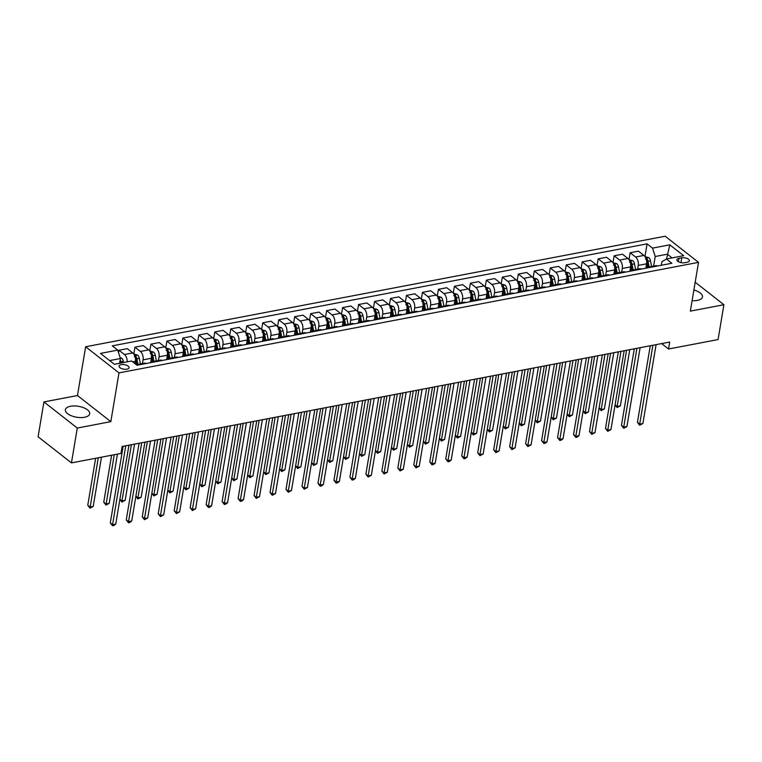 <?xml version="1.0" encoding="UTF-8"?>
<svg xmlns="http://www.w3.org/2000/svg" width="762" height="762" viewBox="0 0 762 762"><rect width="100%" height="100%" fill="white"/><g stroke="black" fill="none" stroke-linecap="round" stroke-linejoin="round"><path stroke-width="1.14" d="M84.563 417.271A12.335 5.534 9.5 0 0 89.697 413.795A12.335 5.534 9.5 0 0 83.553 407.699A12.335 5.534 9.5 0 0 70.504 406.26A12.335 5.534 9.5 0 0 65.37 409.727A12.335 5.534 9.5 0 0 71.523 415.833A12.335 5.534 9.5 0 0 84.563 417.271M692.106 300.666A12.335 5.534 9.5 0 0 697.325 300.399A12.335 5.534 9.5 0 0 702.459 296.932A12.335 5.534 9.5 0 0 693.887 290.027M126.959 369.17A5.058 2.267 9.5 0 0 129.064 367.741A5.058 2.267 9.5 0 0 126.54 365.236A5.058 2.267 9.5 0 0 121.187 364.646A5.058 2.267 9.5 0 0 119.082 366.074A5.058 2.267 9.5 0 0 121.606 368.579A5.058 2.267 9.5 0 0 126.959 369.17M43.929 401.926L77.276 428.053L110.823 421.653L77.476 395.535L43.929 401.926L38.1 436.769L71.447 462.896L120.968 453.447L122.139 446.484L669.722 342.043L668.55 349.006L718.071 339.566L723.9 304.724L695.192 282.235M77.476 395.535L85.639 346.758L665.169 236.23L698.516 262.347L118.986 372.885L85.639 346.758M681.771 257.823L678.952 258.356A4.905 2.2 9.5 0 0 676.913 259.737A4.905 2.2 9.5 0 0 679.361 262.166A4.905 2.2 9.5 0 0 684.543 262.738L687.353 262.195A4.905 2.2 9.5 0 0 689.4 260.814A4.905 2.2 9.5 0 0 686.953 258.394A4.905 2.2 9.5 0 0 681.771 257.823L680.961 262.633M672.084 257.908L667.35 254.203L655.215 256.518L652.539 248.117L647.081 243.85L112.281 345.843L117.739 350.12L120.406 358.521L109.623 360.578M652.539 248.117L669.788 244.831L683.666 255.699L666.417 258.994L661.883 261.737L661.292 265.281M117.739 350.12L100.479 353.406L114.367 364.284L131.616 360.998L137.065 365.265L671.874 263.261L666.417 258.994M77.276 428.053L71.447 462.896M110.823 421.653L118.986 372.885M698.516 262.347L690.353 311.125L723.9 304.724M661.626 343.586L668.55 349.006M666.55 258.966L669.788 244.831M653.615 266.052L655.215 256.518M645.824 268.234L646.567 263.833A6.325 3.591 -100.8 0 0 643.89 255.432L638.442 251.165L630.136 252.746L628.983 259.623M637.642 269.1L638.261 265.414A6.325 3.591 -100.8 0 0 635.584 257.013L630.136 252.746M629.85 271.282L630.593 266.881A6.325 3.591 -100.8 0 0 627.917 258.48L622.468 254.203L614.162 255.794L613.01 262.661M621.668 272.148L622.287 268.462A6.325 3.591 -100.8 0 0 619.611 260.061L614.162 255.794M613.877 274.32L614.62 269.919A6.325 3.591 -100.8 0 0 611.943 261.528L606.495 257.251L598.18 258.842L597.037 265.709M605.695 275.196L606.314 271.51A6.325 3.591 -100.8 0 0 603.637 263.109L598.18 258.842M597.903 277.368L598.646 272.967A6.325 3.591 -100.8 0 0 595.97 264.576L590.521 260.299L582.206 261.88L581.063 268.757M589.721 278.244L590.34 274.558A6.325 3.591 -100.8 0 0 587.664 266.157L582.206 261.88M581.93 280.416L582.673 276.015A6.325 3.591 -100.8 0 0 579.996 267.614L574.538 263.347L566.233 264.928L565.09 271.805M573.748 281.292L574.357 277.606A6.325 3.591 -100.8 0 0 571.691 269.205L566.233 264.928M565.956 283.464L566.699 279.063A6.325 3.591 -100.8 0 0 564.023 270.662L558.565 266.395L550.259 267.976L549.116 274.853M557.774 284.34L558.384 280.645A6.325 3.591 -100.8 0 0 555.717 272.253L550.259 267.976M549.983 286.512L550.716 282.111A6.325 3.591 -100.8 0 0 548.049 273.71L542.592 269.443L534.286 271.024L533.143 277.901M541.801 287.379L542.411 283.693A6.325 3.591 -100.8 0 0 539.744 275.301L534.286 271.024M534.01 289.56L534.743 285.159A6.325 3.591 -100.8 0 0 532.076 276.758L526.618 272.491L518.312 274.072L517.169 280.949M525.828 290.427L526.437 286.741A6.325 3.591 -100.8 0 0 523.77 278.34L518.312 274.072M518.036 292.608L518.77 288.207A6.325 3.591 -100.8 0 0 516.103 279.806L510.645 275.53L502.339 277.12L501.186 283.988M509.854 293.475L510.464 289.789A6.325 3.591 -100.8 0 0 507.797 281.388L502.339 277.12M502.063 295.646L502.796 291.255A6.325 3.591 -100.8 0 0 500.129 282.854L494.671 278.578L486.366 280.168L485.213 287.036M493.871 296.523L494.49 292.837A6.325 3.591 -100.8 0 0 491.823 284.436L486.366 280.168M486.089 298.694L486.823 294.294A6.325 3.591 -100.8 0 0 484.156 285.902L478.698 281.626L470.392 283.207L469.24 290.084M477.898 299.571L478.517 295.885A6.325 3.591 -100.8 0 0 475.85 287.484L470.392 283.207M470.116 301.742L470.849 297.342A6.325 3.591 -100.8 0 0 468.182 288.941L462.725 284.674L454.419 286.255L453.266 293.132M461.924 302.619L462.544 298.933A6.325 3.591 -100.8 0 0 459.877 290.532L454.419 286.255M454.142 304.79L454.876 300.39A6.325 3.591 -100.8 0 0 452.209 291.989L446.751 287.722L438.445 289.303L437.293 296.18M445.951 305.667L446.57 301.971A6.325 3.591 -100.8 0 0 443.903 293.58L438.445 289.303M438.169 307.838L438.902 303.438A6.325 3.591 -100.8 0 0 436.235 295.037L430.778 290.77L422.472 292.351L421.319 299.228M429.978 308.715L430.597 305.019A6.325 3.591 -100.8 0 0 427.93 296.628L422.472 292.351M422.196 310.886L422.929 306.486A6.325 3.591 -100.8 0 0 420.262 298.085L414.804 293.818L406.498 295.399L405.346 302.276M414.004 311.753L414.623 308.067A6.325 3.591 -100.8 0 0 411.947 299.666L406.498 295.399M406.222 313.934L406.956 309.534A6.325 3.591 -100.8 0 0 404.289 301.133L398.831 296.856L390.525 298.447L389.372 305.314M398.031 314.801L398.65 311.115A6.325 3.591 -100.8 0 0 395.973 302.714L390.525 298.447M390.249 316.973L390.982 312.582A6.325 3.591 -100.8 0 0 388.306 304.181L382.857 299.904L374.552 301.495L373.399 308.362M382.057 317.849L382.676 314.163A6.325 3.591 -100.8 0 0 380 305.762L374.552 301.495M374.275 320.021L375.009 315.62A6.325 3.591 -100.8 0 0 372.332 307.229L366.884 302.952L358.578 304.533L357.426 311.41M366.084 320.897L366.703 317.211A6.325 3.591 -100.8 0 0 364.026 308.81L358.578 304.533M358.302 323.069L359.035 318.668A6.325 3.591 -100.8 0 0 356.359 310.277L350.911 306L342.605 307.581L341.452 314.458L345.215 315.487L342.328 316.04M350.11 323.945L350.73 320.259A6.325 3.591 -100.8 0 0 348.053 311.858L342.605 307.581M342.328 326.117L343.062 321.716A6.325 3.591 -100.8 0 0 340.385 313.315L334.937 309.048L326.631 310.629L325.479 317.506M334.137 326.993L334.756 323.298A6.325 3.591 -100.8 0 0 332.08 314.906L326.631 310.629M326.355 329.165L327.089 324.764A6.325 3.591 -100.8 0 0 324.412 316.363L318.964 312.096L310.658 313.677L309.505 320.554L313.268 321.583L310.382 322.135M318.164 330.041L318.783 326.346A6.325 3.591 -100.8 0 0 316.106 317.954L310.658 313.677M310.382 332.213L311.115 327.812A6.325 3.591 -100.8 0 0 308.439 319.411L302.99 315.144L294.684 316.725L293.532 323.602M302.19 333.08L302.809 329.394A6.325 3.591 -100.8 0 0 300.133 320.993L294.684 316.725M294.408 335.261L295.142 330.86A6.325 3.591 -100.8 0 0 292.465 322.459L287.017 318.183L278.711 319.773L277.558 326.641L281.321 327.679L278.435 328.222M286.217 336.128L286.836 332.442A6.325 3.591 -100.8 0 0 284.159 324.041L278.711 319.773M278.425 338.299L279.168 333.908A6.325 3.591 -100.8 0 0 276.492 325.507L271.043 321.231L262.738 322.821L261.585 329.689L265.347 330.718L262.461 331.27M270.243 339.176L270.862 335.49A6.325 3.591 -100.8 0 0 268.186 327.089L262.738 322.821M262.452 341.347L263.195 336.947A6.325 3.591 -100.8 0 0 260.518 328.555L255.07 324.279L246.764 325.869L245.612 332.737M254.27 342.224L254.889 338.538A6.325 3.591 -100.8 0 0 252.212 330.137L246.764 325.869M246.478 344.395L247.221 339.995A6.325 3.591 -100.8 0 0 244.545 331.603L239.097 327.327L230.791 328.908L229.638 335.785L233.401 336.814L230.515 337.366M238.296 345.272L238.916 341.586A6.325 3.591 -100.8 0 0 236.239 333.185L230.791 328.908M230.505 347.443L231.248 343.043A6.325 3.591 -100.8 0 0 228.571 334.642L223.123 330.375L214.808 331.956L213.665 338.833M222.323 348.32L222.942 344.624A6.325 3.591 -100.8 0 0 220.266 336.233L214.808 331.956M214.532 350.491L215.275 346.091A6.325 3.591 -100.8 0 0 212.598 337.69L207.15 333.423L198.834 335.004L197.691 341.881L201.454 342.91L198.568 343.462M206.35 351.368L206.969 347.672A6.325 3.591 -100.8 0 0 204.292 339.281L198.834 335.004M198.558 353.539L199.301 349.139A6.325 3.591 -100.8 0 0 196.625 340.738L191.167 336.471L182.861 338.052L181.718 344.929L185.48 345.958L182.594 346.51M190.376 354.406L190.986 350.72A6.325 3.591 -100.8 0 0 188.319 342.319L182.861 338.052M182.585 356.587L183.328 352.187A6.325 3.591 -100.8 0 0 180.651 343.786L175.193 339.509L166.888 341.1L165.745 347.967M174.403 357.454L175.012 353.768A6.325 3.591 -100.8 0 0 172.345 345.367L166.888 341.1M166.611 359.626L167.345 355.235A6.325 3.591 -100.8 0 0 164.678 346.834L159.22 342.557L150.914 344.148L149.771 351.015M158.429 360.502L159.039 356.816A6.325 3.591 -100.8 0 0 156.372 348.415L150.914 344.148M150.638 362.674L151.371 358.273A6.325 3.591 -100.8 0 0 148.704 349.882L143.246 345.605L134.941 347.196L133.798 354.063M142.456 363.55L143.065 359.864A6.325 3.591 -100.8 0 0 140.399 351.463L134.941 347.196M135.007 363.655L135.398 361.321A6.325 3.591 -100.8 0 0 132.731 352.93L127.273 348.653L118.967 350.234L118.558 352.701M119.605 363.284L120.406 358.521M657.368 266.033A6.325 3.591 -100.8 0 0 655.653 265.671L647.348 267.252A6.325 3.591 -100.8 0 0 645.89 268.214M647.081 243.85L644.957 256.575M649.062 267.614A6.325 3.591 -100.8 0 0 647.348 267.252M641.394 269.072A6.325 3.591 -100.8 0 0 639.68 268.71L631.374 270.3A6.325 3.591 -100.8 0 0 629.917 271.262M633.089 270.662A6.325 3.591 -100.8 0 0 631.374 270.3M625.421 272.12A6.325 3.591 -100.8 0 0 623.707 271.758L615.401 273.348A6.325 3.591 -100.8 0 0 613.943 274.31M617.115 273.71A6.325 3.591 -100.8 0 0 615.401 273.348M609.448 275.168A6.325 3.591 -100.8 0 0 607.733 274.806L599.427 276.396A6.325 3.591 -100.8 0 0 597.96 277.358M601.142 276.749A6.325 3.591 -100.8 0 0 599.427 276.396M593.474 278.216A6.325 3.591 -100.8 0 0 591.76 277.854L583.454 279.435A6.325 3.591 -100.8 0 0 581.987 280.406M585.168 279.797A6.325 3.591 -100.8 0 0 583.454 279.435M577.501 281.264A6.325 3.591 -100.8 0 0 575.786 280.902L567.48 282.483A6.325 3.591 -100.8 0 0 566.014 283.454M569.195 282.845A6.325 3.591 -100.8 0 0 567.48 282.483M561.527 284.312A6.325 3.591 -100.8 0 0 559.813 283.95L551.507 285.531A6.325 3.591 -100.8 0 0 550.04 286.502M553.222 285.893A6.325 3.591 -100.8 0 0 551.507 285.531M545.554 287.36A6.325 3.591 -100.8 0 0 543.839 286.998L535.534 288.579A6.325 3.591 -100.8 0 0 534.067 289.541M537.248 288.941A6.325 3.591 -100.8 0 0 535.534 288.579M529.58 290.398A6.325 3.591 -100.8 0 0 527.866 290.046L519.56 291.627A6.325 3.591 -100.8 0 0 518.093 292.589M521.275 291.989A6.325 3.591 -100.8 0 0 519.56 291.627M513.607 293.446A6.325 3.591 -100.8 0 0 511.893 293.084L503.587 294.675A6.325 3.591 -100.8 0 0 502.12 295.637M505.301 295.037A6.325 3.591 -100.8 0 0 503.587 294.675M497.634 296.494A6.325 3.591 -100.8 0 0 495.919 296.132L487.613 297.723A6.325 3.591 -100.8 0 0 486.146 298.685M489.328 298.075A6.325 3.591 -100.8 0 0 487.613 297.723M481.66 299.542A6.325 3.591 -100.8 0 0 479.946 299.18L471.64 300.761A6.325 3.591 -100.8 0 0 470.173 301.733M473.354 301.123A6.325 3.591 -100.8 0 0 471.64 300.761M465.687 302.59A6.325 3.591 -100.8 0 0 463.972 302.228L455.666 303.809A6.325 3.591 -100.8 0 0 454.2 304.781M457.381 304.171A6.325 3.591 -100.8 0 0 455.666 303.809M449.713 305.638A6.325 3.591 -100.8 0 0 447.999 305.276L439.693 306.857A6.325 3.591 -100.8 0 0 438.226 307.829M441.408 307.219A6.325 3.591 -100.8 0 0 439.693 306.857M433.74 308.686A6.325 3.591 -100.8 0 0 432.025 308.324L423.71 309.905A6.325 3.591 -100.8 0 0 422.253 310.867M425.425 310.267A6.325 3.591 -100.8 0 0 423.71 309.905M417.767 311.725A6.325 3.591 -100.8 0 0 416.042 311.372L407.737 312.953A6.325 3.591 -100.8 0 0 406.279 313.915M409.451 313.315A6.325 3.591 -100.8 0 0 407.737 312.953M401.784 314.773A6.325 3.591 -100.8 0 0 400.069 314.411L391.763 316.001A6.325 3.591 -100.8 0 0 390.306 316.963M393.478 316.363A6.325 3.591 -100.8 0 0 391.763 316.001M385.81 317.821A6.325 3.591 -100.8 0 0 384.096 317.459L375.79 319.049A6.325 3.591 -100.8 0 0 374.332 320.011M377.504 319.402A6.325 3.591 -100.8 0 0 375.79 319.049M369.837 320.869A6.325 3.591 -100.8 0 0 368.122 320.507L359.816 322.088A6.325 3.591 -100.8 0 0 358.359 323.059M361.531 322.45A6.325 3.591 -100.8 0 0 359.816 322.088M353.863 323.917A6.325 3.591 -100.8 0 0 352.149 323.555L343.843 325.136A6.325 3.591 -100.8 0 0 342.386 326.107M345.557 325.498A6.325 3.591 -100.8 0 0 343.843 325.136M337.89 326.965A6.325 3.591 -100.8 0 0 336.175 326.603L327.87 328.184A6.325 3.591 -100.8 0 0 326.412 329.155M329.584 328.546A6.325 3.591 -100.8 0 0 327.87 328.184M321.916 330.013A6.325 3.591 -100.8 0 0 320.202 329.651L311.896 331.232A6.325 3.591 -100.8 0 0 310.439 332.203M313.611 331.594A6.325 3.591 -100.8 0 0 311.896 331.232M305.943 333.051A6.325 3.591 -100.8 0 0 304.228 332.699L295.923 334.28A6.325 3.591 -100.8 0 0 294.465 335.242M297.637 334.642A6.325 3.591 -100.8 0 0 295.923 334.28M289.97 336.099A6.325 3.591 -100.8 0 0 288.255 335.737L279.949 337.328A6.325 3.591 -100.8 0 0 278.492 338.29M281.664 337.69A6.325 3.591 -100.8 0 0 279.949 337.328M273.996 339.147A6.325 3.591 -100.8 0 0 272.282 338.785L263.976 340.376A6.325 3.591 -100.8 0 0 262.519 341.338M265.69 340.728A6.325 3.591 -100.8 0 0 263.976 340.376M258.023 342.195A6.325 3.591 -100.8 0 0 256.308 341.833L248.002 343.414A6.325 3.591 -100.8 0 0 246.545 344.386M249.717 343.776A6.325 3.591 -100.8 0 0 248.002 343.414M242.049 345.243A6.325 3.591 -100.8 0 0 240.335 344.881L232.029 346.462A6.325 3.591 -100.8 0 0 230.572 347.434M233.744 346.824A6.325 3.591 -100.8 0 0 232.029 346.462M226.076 348.291A6.325 3.591 -100.8 0 0 224.361 347.929L216.056 349.51A6.325 3.591 -100.8 0 0 214.589 350.482M217.77 349.872A6.325 3.591 -100.8 0 0 216.056 349.51M210.102 351.339A6.325 3.591 -100.8 0 0 208.388 350.977L200.082 352.558A6.325 3.591 -100.8 0 0 198.615 353.53M201.797 352.92A6.325 3.591 -100.8 0 0 200.082 352.558M194.129 354.378A6.325 3.591 -100.8 0 0 192.415 354.025L184.109 355.606A6.325 3.591 -100.8 0 0 182.642 356.568M185.823 355.968A6.325 3.591 -100.8 0 0 184.109 355.606M178.156 357.426A6.325 3.591 -100.8 0 0 176.441 357.064L168.135 358.654A6.325 3.591 -100.8 0 0 166.668 359.616M169.85 359.016A6.325 3.591 -100.8 0 0 168.135 358.654M162.182 360.474A6.325 3.591 -100.8 0 0 160.468 360.112L152.162 361.702A6.325 3.591 -100.8 0 0 150.695 362.664M153.876 362.064A6.325 3.591 -100.8 0 0 152.162 361.702M146.209 363.522A6.325 3.591 -100.8 0 0 144.494 363.16L136.36 364.712A6.325 3.591 -100.8 0 1 137.903 365.103M127.206 361.836A6.325 3.591 -100.8 0 0 124.425 354.511L118.967 350.234M650.262 345.748L637.442 422.367L639.689 424.139L652.891 345.253M642.89 423.529L639.67 425.234L639.689 424.139L642.89 423.529L656.092 344.643M639.67 425.234L637.442 422.367M644.976 256.603L648.795 257.632A4.191 2.381 79.2 0 1 650.472 260.823L651.558 266.452M646.681 262.471L647.595 267.205M649.129 266.91L648.043 261.29A4.191 2.381 -100.8 0 0 647.014 258.794L645.481 259.09M647.014 258.794L646.681 260.804A2.134 1.21 79.2 0 1 646.9 261.518L647.976 267.129M626.564 350.272L617.163 406.479L620.354 405.87L629.764 349.663M615.086 404.86L617.163 406.479L617.144 407.584L615.067 404.974M620.354 405.87L617.144 407.584M634.289 348.796L621.468 425.415L623.716 427.177L636.918 348.301M626.916 426.568L623.697 428.282L623.716 427.177L626.916 426.568L640.118 347.691M623.697 428.282L621.468 425.415M618.315 351.844L605.495 428.463L607.743 430.225L620.944 351.339M610.943 429.616L607.724 431.33L607.743 430.225L610.943 429.616L624.145 350.73M607.724 431.33L605.495 428.463M602.342 354.892L589.521 431.511L591.769 433.273L604.971 354.387M594.97 432.664L591.75 434.378L591.769 433.273L594.97 432.664L608.171 353.778M591.75 434.378L589.521 431.511M629.002 259.651L632.822 260.68A4.191 2.381 79.2 0 1 634.498 263.871L635.584 269.5M630.707 265.519L631.622 270.253M633.155 269.958L632.069 264.338A4.191 2.381 -100.8 0 0 631.041 261.842L629.507 262.138M631.041 261.842L630.707 263.852A2.134 1.21 79.2 0 1 630.926 264.566L632.003 270.177M610.591 353.32L601.189 409.527L604.38 408.918L613.791 352.711M599.113 407.908L601.189 409.527L601.161 410.632L599.094 408.022M604.38 408.918L601.161 410.632M613.029 262.7L616.849 263.728A4.191 2.381 79.2 0 1 618.525 266.919L619.611 272.539M614.734 268.567L615.648 273.301M617.182 273.006L616.096 267.386A4.191 2.381 -100.8 0 0 615.067 264.89L613.534 265.186M615.067 264.89L614.734 266.89A2.134 1.21 79.2 0 1 614.953 267.614L616.029 273.225M594.617 356.368L585.216 412.575L588.407 411.966L597.818 355.759M583.14 410.947L585.216 412.575L585.187 413.671L583.121 411.07M588.407 411.966L585.187 413.671M597.056 265.748L600.875 266.776A4.191 2.381 79.2 0 1 602.552 269.967L603.637 275.587M598.761 271.615L599.675 276.349M601.208 276.054L600.123 270.434A4.191 2.381 -100.8 0 0 599.094 267.938L597.56 268.224M599.094 267.938L598.761 269.938A2.134 1.21 79.2 0 1 598.98 270.653L600.056 276.273M578.644 359.407L569.243 415.623L572.433 415.014L581.844 358.807M567.166 413.995L569.243 415.623L569.214 416.719L567.147 414.118M572.433 415.014L569.214 416.719M586.369 357.94L573.548 434.559L575.796 436.321L588.997 357.435M578.996 435.712L577.053 437.178L575.777 437.417L575.796 436.321L578.996 435.712L592.198 356.826M575.777 437.417L573.548 434.559M581.082 268.786L584.902 269.815A4.191 2.381 79.2 0 1 586.578 273.015L587.664 278.635M582.787 274.663L583.702 279.387M585.235 279.102L584.149 273.482A4.191 2.381 -100.8 0 0 583.121 270.986L581.587 271.272M583.121 270.986L582.787 272.987A2.134 1.21 79.2 0 1 583.006 273.701L584.083 279.321M562.67 362.455L553.269 418.671L556.46 418.062L565.861 361.845M551.193 417.043L553.269 418.671L553.241 419.767L551.174 417.157M556.46 418.062L553.241 419.767M570.395 360.988L557.574 437.607L559.822 439.369L573.024 360.483M563.023 438.76L561.08 440.226L559.803 440.465L559.822 439.369L563.023 438.76L576.224 359.874M559.803 440.465L557.574 437.607M554.422 364.036L541.601 440.646L543.849 442.417L557.051 363.531M547.049 441.808L545.106 443.274L543.83 443.513L543.849 442.417L547.049 441.808L560.241 362.922M543.83 443.513L541.601 440.646M538.448 367.074L525.628 443.694L527.876 445.465L541.077 366.579M531.076 444.856L527.856 446.561L527.876 445.465L531.076 444.856L544.268 365.97M527.856 446.561L525.628 443.694M522.475 370.122L509.654 446.742L511.902 448.504L525.104 369.627M515.093 447.894L511.883 449.609L511.902 448.504L515.093 447.894L528.295 369.018M511.883 449.609L509.654 446.742M506.501 373.17L493.671 449.79L495.929 451.552L509.13 372.666M499.12 450.942L495.91 452.657L495.929 451.552L499.12 450.942L512.321 372.056M495.91 452.657L493.671 449.79M565.109 271.834L568.928 272.863A4.191 2.381 79.2 0 1 570.605 276.063L571.691 281.683M566.814 277.711L567.728 282.435M569.262 282.15L568.176 276.52A4.191 2.381 -100.8 0 0 567.147 274.034L565.614 274.32M567.147 274.034L566.814 276.035A2.134 1.21 79.2 0 1 567.033 276.749L568.109 282.369M546.697 365.503L537.286 421.719L540.487 421.11L549.888 364.893M535.219 420.091L537.286 421.719L537.267 422.815L535.2 420.205M540.487 421.11L537.267 422.815M549.135 274.882L552.955 275.911A4.191 2.381 79.2 0 1 554.631 279.111L555.717 284.731M550.84 280.759L551.755 285.483M553.288 285.188L552.202 279.568A4.191 2.381 -100.8 0 0 551.174 277.073L549.64 277.368M551.174 277.073L550.84 279.082A2.134 1.21 79.2 0 1 551.05 279.797L552.136 285.407M530.723 368.551L521.313 424.767L524.513 424.158L533.914 367.941M519.246 423.139L521.313 424.767L521.294 425.863L519.217 423.253M524.513 424.158L521.294 425.863M533.162 277.93L536.981 278.959A4.191 2.381 79.2 0 1 538.658 282.15L539.744 287.779M534.867 283.797L535.781 288.531M537.315 288.236L536.229 282.616A4.191 2.381 -100.8 0 0 535.2 280.121L533.667 280.416M535.2 280.121L534.867 282.13A2.134 1.21 79.2 0 1 535.076 282.845L536.162 288.455M514.75 371.599L505.339 427.806L508.54 427.196L517.941 370.989M503.263 426.187L505.339 427.806L505.32 428.911L503.244 426.301M508.54 427.196L505.32 428.911M517.188 280.978L521.008 282.007A4.191 2.381 79.2 0 1 522.684 285.198L523.761 290.827M518.893 286.845L519.808 291.579M521.341 291.284L520.256 285.664A4.191 2.381 -100.8 0 0 519.227 283.169L517.693 283.464M519.227 283.169L518.893 285.178A2.134 1.21 79.2 0 1 519.103 285.893L520.189 291.503M498.777 374.647L489.366 430.854L492.566 430.244L501.968 374.037M487.289 429.235L489.366 430.854L489.347 431.959L487.27 429.349M492.566 430.244L489.347 431.959M501.215 284.026L505.035 285.055A4.191 2.381 79.2 0 1 506.711 288.246L507.787 293.865M502.92 289.893L503.834 294.627M505.368 294.332L504.282 288.712A4.191 2.381 -100.8 0 0 503.253 286.217L501.72 286.512M503.253 286.217L502.92 288.217A2.134 1.21 79.2 0 1 503.13 288.941L504.215 294.551M482.803 377.695L473.392 433.902L476.593 433.292L485.994 377.085M471.316 432.273L473.392 433.902L473.373 434.997L471.297 432.397M476.593 433.292L473.373 434.997M490.528 376.218L477.698 452.838L479.955 454.6L493.157 375.714M483.146 453.99L479.936 455.705L479.955 454.6L483.146 453.99L496.348 375.104M479.936 455.705L477.698 452.838M485.242 287.074L489.061 288.103A4.191 2.381 79.2 0 1 490.738 291.294L491.814 296.913M486.947 292.941L487.851 297.675M489.385 297.38L488.309 291.76A4.191 2.381 -100.8 0 0 487.28 289.265L485.746 289.56M487.28 289.265L486.947 291.265A2.134 1.21 79.2 0 1 487.156 291.979L488.242 297.599M466.83 380.733L457.419 436.95L460.619 436.34L470.021 380.133M455.343 435.321L457.419 436.95L457.4 438.045L455.324 435.445M460.619 436.34L457.4 438.045M474.545 379.266L461.724 455.886L463.982 457.648L477.183 378.762M467.173 457.038L465.239 458.505L463.963 458.743L463.982 457.648L467.173 457.038L480.374 378.152M463.963 458.743L461.724 455.886M469.268 290.112L473.088 291.141A4.191 2.381 79.2 0 1 474.755 294.342L475.84 299.961M470.973 295.989L471.878 300.714M473.412 300.428L472.335 294.808A4.191 2.381 -100.8 0 0 471.307 292.313L469.773 292.598M471.307 292.313L470.973 294.313A2.134 1.21 79.2 0 1 471.183 295.027L472.269 300.647M450.856 383.781L441.446 439.998L444.646 439.388L454.047 383.172M439.369 438.369L441.446 439.998L441.427 441.093L439.35 438.483M444.646 439.388L441.427 441.093M458.572 382.314L445.751 458.934L448.008 460.696L461.21 381.81M451.199 460.086L449.266 461.553L447.989 461.791L448.008 460.696L451.199 460.086L464.401 381.2M447.989 461.791L445.751 458.934M453.295 293.16L457.114 294.189A4.191 2.381 79.2 0 1 458.781 297.39L459.867 303.009M455 299.037L455.905 303.762M457.438 303.476L456.362 297.847A4.191 2.381 -100.8 0 0 455.333 295.361L453.8 295.646M455.333 295.361L455 297.361A2.134 1.21 79.2 0 1 455.209 298.075L456.295 303.695M434.883 386.829L425.472 443.046L428.673 442.436L438.074 386.22M423.396 441.417L425.472 443.046L425.453 444.141L423.377 441.531M428.673 442.436L425.453 444.141M442.598 385.362L429.778 461.972L432.035 463.744L445.237 384.858M435.226 463.134L433.292 464.601L432.016 464.839L432.035 463.744L435.226 463.134L448.427 384.248M432.016 464.839L429.778 461.972M437.321 296.208L441.141 297.237A4.191 2.381 79.2 0 1 442.808 300.438L443.894 306.057M439.026 302.085L439.931 306.81M441.465 306.514L440.379 300.895A4.191 2.381 -100.8 0 0 439.36 298.399L437.826 298.694M439.36 298.399L439.026 300.409A2.134 1.21 79.2 0 1 439.236 301.123L440.322 306.734M418.91 389.877L409.499 446.094L412.699 445.484L422.1 389.268M407.422 444.465L409.499 446.094L409.48 447.189L407.403 444.579M412.699 445.484L409.48 447.189M426.625 388.401L413.804 465.02L416.062 466.792L429.263 387.906M419.252 466.182L416.042 467.887L416.062 466.792L419.252 466.182L432.454 387.296M416.042 467.887L413.804 465.02M421.348 299.256L425.167 300.285A4.191 2.381 79.2 0 1 426.834 303.486L427.92 309.105M423.053 305.124L423.958 309.858M425.491 309.562L424.405 303.943A4.191 2.381 -100.8 0 0 423.386 301.447L421.853 301.742M423.386 301.447L423.053 303.457A2.134 1.21 79.2 0 1 423.262 304.171L424.348 309.782M402.936 392.925L393.525 449.132L396.726 448.523L406.127 392.316M391.449 447.513L393.525 449.132L393.506 450.237L391.43 447.627M396.726 448.523L393.506 450.237M410.651 391.449L397.831 468.068L400.088 469.83L413.29 390.954M403.279 469.23L400.069 470.935L400.088 469.83L403.279 469.23L416.481 390.344M400.069 470.935L397.831 468.068M405.374 302.304L409.194 303.333A4.191 2.381 79.2 0 1 410.861 306.524L411.947 312.153M407.07 308.172L407.984 312.906M409.518 312.611L408.432 306.991A4.191 2.381 -100.8 0 0 407.413 304.495L405.879 304.79M407.413 304.495L407.07 306.505A2.134 1.21 79.2 0 1 407.289 307.219L408.375 312.83M386.963 395.973L377.552 452.18L380.743 451.571L390.154 395.364M375.476 450.561L377.552 452.18L377.533 453.285L375.456 450.675M380.743 451.571L377.533 453.285M394.678 394.497L381.857 471.116L384.115 472.878L397.316 393.992M387.306 472.269L384.096 473.983L384.115 472.878L387.306 472.269L400.507 393.382M384.096 473.983L381.857 471.116M378.704 397.545L365.884 474.164L368.141 475.926L381.343 397.04M371.332 475.317L368.122 477.031L368.141 475.926L371.332 475.317L384.534 396.43M368.122 477.031L365.884 474.164M362.731 400.593L349.91 477.212L352.168 478.974L365.369 400.088M355.359 478.365L353.425 479.831L352.139 480.07L352.168 478.974L355.359 478.365L368.56 399.478M352.139 480.07L349.91 477.212M346.758 403.641L333.937 480.26L336.194 482.022L349.396 403.136M339.385 481.413L337.452 482.879L336.166 483.118L336.194 482.022L339.385 481.413L352.587 402.527M336.166 483.118L333.937 480.26M330.784 406.689L317.964 483.298L320.221 485.07L333.423 406.184M323.412 484.461L321.478 485.927L320.192 486.166L320.221 485.07L323.412 484.461L336.613 405.575M320.192 486.166L317.964 483.298M314.811 409.727L301.99 486.347L304.248 488.118L317.44 409.232M307.438 487.509L304.219 489.214L304.248 488.118L307.438 487.509L320.64 408.623M304.219 489.214L301.99 486.347M298.837 412.775L286.017 489.394L288.274 491.166L301.466 412.28M291.465 490.557L288.246 492.262L288.274 491.166L291.465 490.557L304.667 411.671M288.246 492.262L286.017 489.394M282.864 415.823L270.043 492.442L272.291 494.205L285.493 415.319M275.492 493.595L272.272 495.31L272.291 494.205L275.492 493.595L288.693 414.719M272.272 495.31L270.043 492.442M266.89 418.871L254.07 495.491L256.318 497.253L269.519 418.367M259.518 496.643L256.299 498.358L256.318 497.253L259.518 496.643L272.72 417.757M256.299 498.358L254.07 495.491M250.917 421.919L238.096 498.538L240.344 500.301L253.546 421.415M243.545 499.691L241.602 501.158L240.325 501.396L240.344 500.301L243.545 499.691L256.746 420.805M240.325 501.396L238.096 498.538M234.944 424.967L222.123 501.587L224.371 503.349L237.573 424.463M227.571 502.739L225.628 504.206L224.352 504.444L224.371 503.349L227.571 502.739L240.773 423.853M224.352 504.444L222.123 501.587M218.97 428.015L206.15 504.625L208.397 506.397L221.599 427.511M211.598 505.787L209.655 507.254L208.378 507.492L208.397 506.397L211.598 505.787L224.8 426.901M208.378 507.492L206.15 504.625M202.997 431.054L190.176 507.673L192.424 509.445L205.626 430.559M195.624 508.835L192.405 510.54L192.424 509.445L195.624 508.835L208.826 429.949M192.405 510.54L190.176 507.673M187.023 434.102L174.203 510.721L176.451 512.493L189.652 433.607M179.651 511.883L176.432 513.588L176.451 512.493L179.651 511.883L192.853 432.997M176.432 513.588L174.203 510.721M171.05 437.15L158.229 513.769L160.477 515.531L173.679 436.645M163.678 514.922L160.458 516.636L160.477 515.531L163.678 514.922L176.87 436.045M160.458 516.636L158.229 513.769M155.077 440.198L142.256 516.817L144.504 518.579L157.705 439.693M147.704 517.969L144.485 519.684L144.504 518.579L147.704 517.969L160.896 439.083M144.485 519.684L142.256 516.817M139.103 443.246L126.282 519.865L128.53 521.627L141.732 442.741M131.731 521.018L129.788 522.484L128.511 522.722L128.53 521.627L131.731 521.018L144.923 442.131M128.511 522.722L126.282 519.865M123.13 446.294L110.299 522.913L112.557 524.675L125.759 445.789M115.748 524.066L113.814 525.532L112.538 525.77L112.557 524.675L115.748 524.066L128.949 445.179M112.538 525.77L110.299 522.913M389.401 305.352L393.221 306.381A4.191 2.381 79.2 0 1 394.887 309.572L395.973 315.192M391.097 311.22L392.011 315.954M393.544 315.659L392.459 310.039A4.191 2.381 -100.8 0 0 391.439 307.543L389.906 307.838M391.439 307.543L391.097 309.543A2.134 1.21 79.2 0 1 391.316 310.267L392.401 315.878M370.989 399.021L361.579 455.228L364.769 454.619L374.18 398.412M359.502 453.6L361.579 455.228L361.559 456.333L359.483 453.723M364.769 454.619L361.559 456.333M373.428 308.4L377.247 309.429A4.191 2.381 79.2 0 1 378.914 312.62L380 318.24M375.123 314.268L376.037 319.002M377.571 318.707L376.485 313.087A4.191 2.381 -100.8 0 0 375.466 310.591L373.932 310.886M375.466 310.591L375.123 312.591A2.134 1.21 79.2 0 1 375.342 313.306L376.428 318.926M355.016 402.069L345.605 458.276L348.796 457.667L358.207 401.46M343.529 456.648L345.605 458.276L345.586 459.372L343.51 456.771M348.796 457.667L345.586 459.372M357.445 311.448L361.274 312.468A4.191 2.381 79.2 0 1 362.941 315.668L364.026 321.288M359.15 317.316L360.064 322.04M361.598 321.755L360.512 316.135A4.191 2.381 -100.8 0 0 359.493 313.639L357.959 313.925M359.493 313.639L359.15 315.639A2.134 1.21 79.2 0 1 359.369 316.354L360.455 321.974M339.033 405.108L329.632 461.324L332.823 460.715L342.233 404.498M327.555 459.696L329.632 461.324L329.613 462.42L327.536 459.81M332.823 460.715L329.613 462.42M345.215 315.487L345.291 315.516A4.191 2.381 79.2 0 1 346.967 318.716L348.053 324.336M343.176 320.364L344.091 325.088M345.624 324.803L344.538 319.173A4.191 2.381 -100.8 0 0 343.519 316.687L341.986 316.973M343.519 316.687L343.176 318.687A2.134 1.21 79.2 0 1 343.395 319.402L344.481 325.022M323.059 408.156L313.658 464.372L316.849 463.763L326.26 407.546M311.582 462.744L313.658 464.372L313.639 465.468L311.563 462.858M316.849 463.763L313.639 465.468M325.498 317.535L329.317 318.564A4.191 2.381 79.2 0 1 330.994 321.764L332.08 327.384M327.203 323.412L328.117 328.136M329.651 327.851L328.565 322.221A4.191 2.381 -100.8 0 0 327.546 319.726L326.012 320.021M327.546 319.726L327.203 321.735A2.134 1.21 79.2 0 1 327.422 322.45L328.508 328.06M307.086 411.204L297.685 467.42L300.876 466.811L310.286 410.594M295.608 465.792L297.685 467.42L297.666 468.516L295.589 465.906M300.876 466.811L297.666 468.516M313.268 321.583L313.344 321.612A4.191 2.381 79.2 0 1 315.02 324.812L316.106 330.432M311.229 326.45L312.144 331.184M313.677 330.889L312.591 325.269A4.191 2.381 -100.8 0 0 311.563 322.774L310.029 323.069M311.563 322.774L311.229 324.783A2.134 1.21 79.2 0 1 311.448 325.498L312.534 331.108M291.113 414.252L281.711 470.459L284.902 469.849L294.313 413.642M279.635 468.84L281.711 470.459L281.692 471.564L279.616 468.954M284.902 469.849L281.692 471.564M293.551 323.631L297.37 324.66A4.191 2.381 79.2 0 1 299.047 327.851L300.133 333.48M295.256 329.498L296.17 334.232M297.704 333.937L296.618 328.317A4.191 2.381 -100.8 0 0 295.589 325.822L294.056 326.117M295.589 325.822L295.256 327.831A2.134 1.21 79.2 0 1 295.475 328.546L296.561 334.156M275.139 417.3L265.738 473.507L268.929 472.897L278.34 416.69M263.662 471.888L265.738 473.507L265.719 474.612L263.642 472.002M268.929 472.897L265.719 474.612M281.321 327.679L281.397 327.708A4.191 2.381 79.2 0 1 283.073 330.898L284.159 336.518M279.283 332.546L280.197 337.28M281.73 336.985L280.645 331.365A4.191 2.381 -100.8 0 0 279.616 328.87L278.082 329.165M279.616 328.87L279.283 330.87A2.134 1.21 79.2 0 1 279.502 331.594L280.578 337.204M259.166 420.348L249.765 476.555L252.955 475.945L262.366 419.738M247.688 474.926L249.765 476.555L249.745 477.66L247.669 475.05M252.955 475.945L249.745 477.66M265.347 330.718L265.424 330.756A4.191 2.381 79.2 0 1 267.1 333.947L268.186 339.566M263.309 335.594L264.224 340.328M265.757 340.033L264.671 334.413A4.191 2.381 -100.8 0 0 263.642 331.918L262.109 332.213M263.642 331.918L263.309 333.918A2.134 1.21 79.2 0 1 263.528 334.632L264.605 340.252M243.192 423.396L233.791 479.603L236.982 478.993L246.393 422.786M231.715 477.974L233.791 479.603L233.772 480.698L231.696 478.098M236.982 478.993L233.772 480.698M245.631 332.775L249.45 333.794A4.191 2.381 79.2 0 1 251.127 336.995L252.212 342.614M247.336 338.642L248.25 343.376M249.784 343.081L248.698 337.461A4.191 2.381 -100.8 0 0 247.669 334.966L246.136 335.251M247.669 334.966L247.336 336.966A2.134 1.21 79.2 0 1 247.555 337.68L248.631 343.3M227.219 426.434L217.818 482.651L221.009 482.041L230.419 425.825M215.741 481.022L217.818 482.651L217.789 483.746L215.722 481.136M221.009 482.041L217.789 483.746M233.401 336.814L233.477 336.842A4.191 2.381 79.2 0 1 235.153 340.043L236.239 345.662M231.362 341.69L232.277 346.415M233.81 346.129L232.724 340.5A4.191 2.381 -100.8 0 0 231.696 338.014L230.162 338.299M231.696 338.014L231.362 340.014A2.134 1.21 79.2 0 1 231.581 340.728L232.658 346.348M211.245 429.482L201.844 485.699L205.035 485.089L214.446 428.873M199.768 484.07L201.844 485.699L201.816 486.794L199.749 484.184M205.035 485.089L201.816 486.794M213.684 338.861L217.503 339.89A4.191 2.381 79.2 0 1 219.18 343.091L220.266 348.71M215.389 344.738L216.303 349.463M217.837 349.177L216.751 343.548A4.191 2.381 -100.8 0 0 215.722 341.052L214.189 341.347M215.722 341.052L215.389 343.062A2.134 1.21 79.2 0 1 215.608 343.776L216.684 349.387M195.272 432.53L185.871 488.747L189.062 488.137L198.472 431.921M183.794 487.118L185.871 488.747L185.842 489.842L183.775 487.232M189.062 488.137L185.842 489.842M201.454 342.91L201.53 342.938A4.191 2.381 79.2 0 1 203.206 346.138L204.292 351.758M199.415 347.777L200.33 352.511M201.863 352.215L200.777 346.596A4.191 2.381 -100.8 0 0 199.749 344.1L198.215 344.395M199.749 344.1L199.415 346.11A2.134 1.21 79.2 0 1 199.634 346.824L200.711 352.435M179.299 435.578L169.897 491.785L173.088 491.176L182.489 434.969M167.821 490.166L169.897 491.785L169.869 492.89L167.802 490.28M173.088 491.176L169.869 492.89M185.48 345.958L185.557 345.986A4.191 2.381 79.2 0 1 187.233 349.177L188.319 354.806M183.442 350.825L184.356 355.559M185.89 355.263L184.804 349.644A4.191 2.381 -100.8 0 0 183.775 347.148L182.242 347.443M183.775 347.148L183.442 349.158A2.134 1.21 79.2 0 1 183.661 349.872L184.737 355.483M163.325 438.626L153.914 494.833L157.115 494.224L166.516 438.017M151.848 493.214L153.914 494.833L153.895 495.938L151.829 493.328M157.115 494.224L153.895 495.938M165.764 348.005L169.583 349.034A4.191 2.381 79.2 0 1 171.26 352.225L172.345 357.845M167.469 353.873L168.383 358.607M169.916 358.311L168.831 352.692A4.191 2.381 -100.8 0 0 167.802 350.196L166.268 350.491M167.802 350.196L167.469 352.206A2.134 1.21 79.2 0 1 167.678 352.92L168.764 358.531M147.352 441.674L137.941 497.881L141.141 497.272L150.543 441.065M135.874 496.252L137.941 497.881L137.922 498.986L135.846 496.376M141.141 497.272L137.922 498.986M149.79 351.053L153.61 352.082A4.191 2.381 79.2 0 1 155.286 355.273L156.372 360.893M151.495 356.921L152.41 361.655M153.943 361.359L152.857 355.74A4.191 2.381 -100.8 0 0 151.829 353.244L150.295 353.539M151.829 353.244L151.495 355.244A2.134 1.21 79.2 0 1 151.705 355.959L152.791 361.579M131.378 444.722L121.968 500.929L125.168 500.32L134.569 444.113M119.891 499.301L121.968 500.929L121.949 502.025L119.872 499.424M125.168 500.32L121.949 502.025M133.817 354.101L137.636 355.121A4.191 2.381 79.2 0 1 139.313 358.321L140.389 363.941M111.604 455.238L103.746 502.215L105.994 503.977L109.195 503.368L117.434 454.123M135.522 359.969L136.436 364.703M137.97 364.407L136.884 358.788A4.191 2.381 -100.8 0 0 135.855 356.292L134.322 356.578M135.855 356.292L135.522 358.292A2.134 1.21 79.2 0 1 135.731 359.007L136.817 364.627M114.243 454.733L105.975 505.073L103.746 502.215M109.195 503.368L105.975 505.073M120.11 357.578L121.663 358.169A4.191 2.381 79.2 0 1 123.339 361.369L123.558 362.531M95.631 458.276L87.773 505.254L90.021 507.025L93.221 506.416L101.46 457.171M121.129 362.988L120.91 361.826A4.191 2.381 -100.8 0 0 120.186 359.816M119.786 362.207L119.986 363.207M98.26 457.781L90.002 508.121L87.773 505.254M93.221 506.416L90.002 508.121M638.261 265.414L646.567 263.833M622.287 268.462L630.593 266.881M606.314 271.51L614.62 269.919M590.34 274.558L598.646 272.967M574.357 277.606L582.673 276.015M558.384 280.645L566.699 279.063M542.411 283.693L550.716 282.111M526.437 286.741L534.743 285.159M510.464 289.789L518.77 288.207M494.49 292.837L502.796 291.255M478.517 295.885L486.823 294.294M462.544 298.933L470.849 297.342M446.57 301.971L454.876 300.39M430.597 305.019L438.902 303.438M414.623 308.067L422.929 306.486M398.65 311.115L406.956 309.534M382.676 314.163L390.982 312.582M366.703 317.211L375.009 315.62M350.73 320.259L359.035 318.668M334.756 323.298L343.062 321.716M318.783 326.346L327.089 324.764M302.809 329.394L311.115 327.812M286.836 332.442L295.142 330.86M270.862 335.49L279.168 333.908M254.889 338.538L263.195 336.947M238.916 341.586L247.221 339.995M222.942 344.624L231.248 343.043M206.969 347.672L215.275 346.091M190.986 350.72L199.301 349.139M175.012 353.768L183.328 352.187M159.039 356.816L167.345 355.235M143.065 359.864L151.371 358.273M132.693 361.836L135.398 361.321M635.584 257.013L643.89 255.432M619.611 260.061L627.917 258.48M603.637 263.109L611.943 261.528M587.664 266.157L595.97 264.576M571.691 269.205L579.996 267.614M555.717 272.253L564.023 270.662M539.744 275.301L548.049 273.71M523.77 278.34L532.076 276.758M507.797 281.388L516.103 279.806M491.823 284.436L500.129 282.854M475.85 287.484L484.156 285.902M459.877 290.532L468.182 288.941M443.903 293.58L452.209 291.989M427.93 296.628L436.235 295.037M411.947 299.666L420.262 298.085M395.973 302.714L404.289 301.133M380 305.762L388.306 304.181M364.026 308.81L372.332 307.229M348.053 311.858L356.359 310.277M332.08 314.906L340.385 313.315M316.106 317.954L324.412 316.363M300.133 320.993L308.439 319.411M284.159 324.041L292.465 322.459M268.186 327.089L276.492 325.507M252.212 330.137L260.518 328.555M236.239 333.185L244.545 331.603M220.266 336.233L228.571 334.642M204.292 339.281L212.598 337.69M188.319 342.319L196.625 340.738M172.345 345.367L180.651 343.786M156.372 348.415L164.678 346.834M140.399 351.463L148.704 349.882M124.425 354.511L132.731 352.93M678.399 261.709L678.952 258.356M648.719 257.604L645.833 258.156M650.472 260.823L648.043 261.29M632.746 260.652L629.86 261.204M634.498 263.871L632.069 264.338M616.772 263.7L613.886 264.243M618.525 266.919L616.096 267.386M600.799 266.738L597.913 267.291M602.552 269.967L600.123 270.434M584.825 269.786L581.939 270.339M586.578 273.015L584.149 273.482M568.852 272.834L565.966 273.387M570.605 276.063L568.176 276.52M552.879 275.882L549.993 276.435M554.631 279.111L552.202 279.568M536.905 278.93L534.01 279.483M538.658 282.15L536.229 282.616M520.932 281.978L518.036 282.531M522.684 285.198L520.256 285.664M504.958 285.026L502.063 285.569M506.711 288.246L504.282 288.712M488.985 288.065L486.089 288.617M490.738 291.294L488.309 291.76M473.012 291.113L470.116 291.665M474.755 294.342L472.335 294.808M457.038 294.161L454.142 294.713M458.781 297.39L456.362 297.847M441.065 297.209L438.169 297.761M442.808 300.438L440.379 300.895M425.091 300.257L422.196 300.809M426.834 303.486L424.405 303.943M409.118 303.305L406.222 303.857M410.861 306.524L408.432 306.991M393.144 306.353L390.249 306.895M394.887 309.572L392.459 310.039M377.171 309.391L374.275 309.943M378.914 312.62L376.485 313.087M361.188 312.439L358.302 312.992M362.941 315.668L360.512 316.135M346.967 318.716L344.538 319.173M329.241 318.535L326.355 319.087M330.994 321.764L328.565 322.221M315.02 324.812L312.591 325.269M297.294 324.631L294.408 325.183M299.047 327.851L296.618 328.317M283.073 330.898L280.645 331.365M267.1 333.947L264.671 334.413M249.374 333.766L246.488 334.318M251.127 336.995L248.698 337.461M235.153 340.043L232.724 340.5M217.427 339.862L214.541 340.414M219.18 343.091L216.751 343.548M203.206 346.138L200.777 346.596M187.233 349.177L184.804 349.644M169.507 349.006L166.621 349.548M171.26 352.225L168.831 352.692M153.533 352.044L150.638 352.596M155.286 355.273L152.857 355.74M137.56 355.092L134.664 355.644M139.313 358.321L136.884 358.788M121.587 358.14L120.358 358.378M123.339 361.369L120.91 361.826"/></g></svg>
